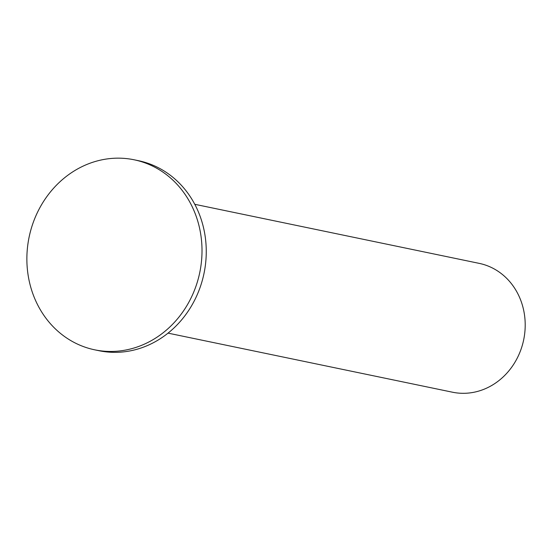<?xml version="1.0" encoding="UTF-8"?>
<svg xmlns="http://www.w3.org/2000/svg" width="552" height="552" viewBox="0 0 552 552"><rect width="100%" height="100%" fill="white"/><g stroke="black" fill="none" stroke-linecap="round" stroke-linejoin="round"><path stroke-width="0.83" d="M194.787 204.302L479.212 263.373A65.791 59.078 101.7 0 1 523.682 339.797A65.791 59.078 101.7 0 1 452.461 392.203L168.036 333.132M94.709 349.823L98.96 350.706A97.042 87.14 -78.3 0 0 204.012 273.412A97.042 87.14 -78.3 0 0 138.421 160.68L134.17 159.797A97.042 87.14 -78.3 0 0 27.6 246.447A97.042 87.14 -78.3 0 0 94.709 349.823A97.042 87.14 -78.3 0 0 199.762 272.529A97.042 87.14 -78.3 0 0 134.17 159.797"/></g></svg>
